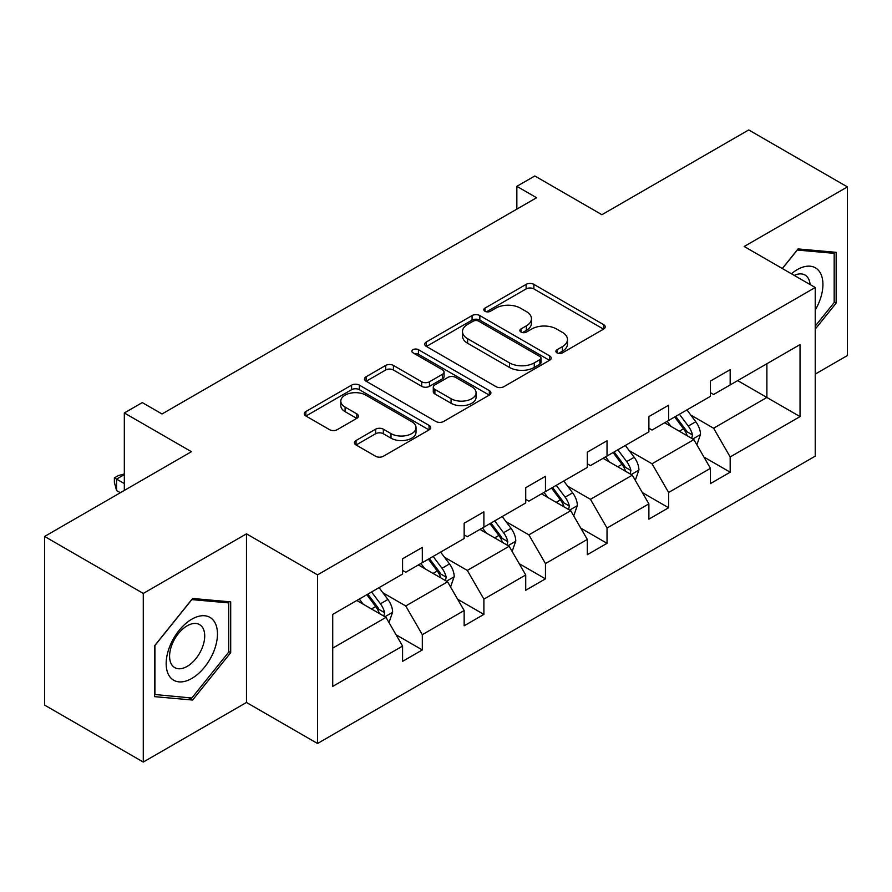 <?xml version="1.0" encoding="UTF-8"?>
<svg xmlns="http://www.w3.org/2000/svg" width="892" height="892" viewBox="0 0 892 892"><rect width="100%" height="100%" fill="white"/><g stroke="black" fill="none" stroke-linecap="round" stroke-linejoin="round"><path stroke-width="1.34" d="M557.021 352.864A3.836 2.219 0 0 0 562.439 352.864L603.605 329.103A5.475 3.167 0 0 0 605.211 326.862A5.475 3.167 0 0 0 603.605 324.621L533.873 284.37A5.475 3.167 0 0 0 526.124 284.37L484.958 308.13A3.836 2.219 0 0 0 483.832 309.691A3.836 2.219 0 0 0 484.958 311.263A3.836 2.219 0 0 0 490.388 311.263L495.707 308.186A17.528 10.124 0 0 1 520.504 308.186L526.313 311.542A17.528 10.124 0 0 1 531.454 318.7A17.528 10.124 0 0 1 526.313 325.859L520.995 328.936A3.836 2.219 0 0 0 519.869 330.497A3.836 2.219 0 0 0 520.995 332.058A3.836 2.219 0 0 0 526.414 332.058L531.743 328.992A17.528 10.124 0 0 1 556.53 328.992L562.35 332.348A17.528 10.124 0 0 1 567.479 339.495A17.528 10.124 0 0 1 562.35 346.653L557.021 349.731A3.836 2.219 0 0 0 555.894 351.303A3.836 2.219 0 0 0 557.021 352.864L557.021 349.731M815.232 374.105L847.4 355.54L847.4 186.907L748.722 129.942L601.899 214.704L534.81 175.969L516.847 186.339L516.847 209.129M143.278 762.058L246.482 702.472L246.482 533.84L143.278 593.436L143.278 762.058L44.6 705.093L44.6 536.46L191.423 451.698L124.323 412.963L124.323 490.433M143.278 593.436L44.6 536.46M356.053 440.492A5.475 3.167 0 0 0 354.447 442.722A5.475 3.167 0 0 0 356.053 444.963L375.61 456.258A5.475 3.167 0 0 0 383.359 456.258L429.074 429.866A5.475 3.167 0 0 0 430.68 427.625A5.475 3.167 0 0 0 429.074 425.395L359.342 385.132A5.475 3.167 0 0 0 351.593 385.132L305.878 411.524A5.475 3.167 0 0 0 304.272 413.765A5.475 3.167 0 0 0 305.878 415.995L329.505 429.643A5.475 3.167 0 0 0 337.254 429.643L356.822 418.348A5.475 3.167 0 0 0 358.428 416.107A5.475 3.167 0 0 0 356.822 413.877L345.104 407.109A14.651 8.463 0 0 1 340.811 401.121A14.651 8.463 0 0 1 349.854 393.305A14.651 8.463 0 0 1 365.832 395.134L411.736 421.648A14.651 8.463 0 0 1 416.029 427.625A14.651 8.463 0 0 1 406.986 435.441A14.651 8.463 0 0 1 391.008 433.612L383.359 429.197A5.475 3.167 0 0 0 375.61 429.197L356.053 440.492L356.053 444.963M124.323 412.963L142.285 402.593L162.021 413.977L536.583 197.734L516.847 186.339M246.482 533.84L317.53 574.861L815.232 287.514L815.232 456.147L317.53 743.493L317.53 574.861M847.4 186.907L744.184 246.493L815.232 287.514M496.097 386.693A5.475 3.167 0 0 0 503.846 386.693L549.561 360.301A5.475 3.167 0 0 0 551.167 358.06A5.475 3.167 0 0 0 549.561 355.83L479.829 315.567A5.475 3.167 0 0 0 472.08 315.567L426.365 341.959A5.475 3.167 0 0 0 424.759 344.2A5.475 3.167 0 0 0 426.365 346.43L496.097 386.693M414.535 353.689A3.836 2.219 0 0 1 418.426 354.236L418.426 349.675L489.318 390.607A5.475 3.167 0 0 1 490.923 392.848A5.475 3.167 0 0 1 489.318 395.078L443.603 421.481A5.475 3.167 0 0 1 435.853 421.481L366.121 381.218L366.121 376.747A5.475 3.167 0 0 0 364.516 378.977A5.475 3.167 0 0 0 366.121 381.218M366.121 376.747L385.69 365.441A5.475 3.167 0 0 1 393.428 365.441L421.715 381.776A5.475 3.167 0 0 0 429.465 381.776L442.443 374.283A5.475 3.167 0 0 0 444.049 372.042A5.475 3.167 0 0 0 442.443 369.812L412.996 352.808A3.836 2.219 0 0 1 411.87 351.247A3.836 2.219 0 0 1 414.245 349.196A3.836 2.219 0 0 1 418.426 349.675M332.727 614.398L402.582 574.069L402.582 558.793L422.317 547.398L422.317 562.674L464.152 538.512L464.152 523.247L483.888 511.852L483.888 527.127L525.722 502.965L525.722 487.701L545.458 476.306L545.458 491.57L587.304 467.419L587.304 452.155L607.028 440.76L607.028 456.024L648.874 431.873L648.874 416.609L668.61 405.213L668.61 420.478L710.445 396.327L710.445 381.051L730.18 369.667L730.18 384.931L800.035 344.591L800.035 416.609L730.18 456.938L730.18 472.202L710.445 483.598L710.445 468.333L668.61 492.484L668.61 507.749L648.874 519.144L648.874 503.88L607.028 528.031L607.028 543.306L587.304 554.701L587.304 539.426L545.458 563.588L545.458 578.852L525.722 590.248L525.722 574.972L483.888 599.134L483.888 614.398L464.152 625.794L464.152 610.529L422.317 634.68L422.317 649.945L402.582 661.34L402.582 646.076L332.727 686.405L332.727 614.398M418.37 564.948L447.583 581.807L405.737 605.969L382.902 592.779M405.737 605.969L422.317 634.68M447.583 581.807L464.152 610.529M402.582 570.423L405.737 572.24L422.317 562.674M479.941 529.402L509.154 546.261L467.319 570.423L444.472 557.232M467.319 570.423L483.888 599.134M509.154 546.261L525.722 574.972M464.152 534.865L467.319 536.694L483.888 527.127M541.511 493.856L570.724 510.715L528.889 534.865L506.043 521.686M528.889 534.865L545.458 563.588M570.724 510.715L587.304 539.426M525.722 499.319L528.889 501.148L545.458 491.57M603.081 458.31L632.294 475.168L590.459 499.319L567.613 486.129M590.459 499.319L607.028 528.031M632.294 475.168L648.874 503.88M587.304 463.773L590.459 465.602L607.028 456.024M664.663 422.752L693.864 439.622L652.03 463.773L629.183 450.583M652.03 463.773L668.61 492.484M693.864 439.622L710.445 468.333M648.874 428.227L652.03 430.044L668.61 420.478M737.673 380.605L766.886 397.464L713.6 428.227L690.754 415.036M713.6 428.227L730.18 456.938M800.035 416.609L766.886 397.464L766.886 363.735L800.035 344.591M246.482 702.472L317.53 743.493M710.445 392.681L713.6 394.498L730.18 384.931M332.727 648.127L386.002 617.364L356.8 600.494M386.002 617.364L402.582 646.076M703.933 457.05L730.18 472.202M642.363 492.596L668.61 507.749M580.792 528.153L607.028 543.306M519.211 563.699L545.458 578.852M457.641 599.246L483.888 614.398M396.07 634.792L422.317 649.945M815.232 329.126L836.15 303.113L836.15 252.325L798.061 248.924L782.317 268.514M230.694 652.665L230.694 601.877L192.605 598.476L154.517 645.864L154.517 696.641L192.605 700.042L230.694 652.665L228.72 651.528M558.548 353.41L562.35 351.214A17.528 10.124 0 0 0 567.479 344.056L567.479 339.495M531.454 318.7L531.454 323.261A17.528 10.124 0 0 1 526.313 330.419L522.522 332.605M603.527 329.137L533.873 288.919A5.475 3.167 0 0 0 526.124 288.919L486.497 311.799M549.483 360.346L479.829 320.128A5.475 3.167 0 0 0 472.08 320.128L426.432 346.475M539.872 359.632A3.836 2.219 0 0 0 540.998 358.06A3.836 2.219 0 0 0 539.872 356.499L478.67 321.165A3.836 2.219 0 0 0 473.239 321.165L467.62 324.398A17.528 10.124 0 0 0 462.491 331.556A17.528 10.124 0 0 0 467.62 338.715L509.466 362.877A17.528 10.124 0 0 0 534.263 362.877L539.872 359.632L539.872 364.192A3.836 2.219 0 0 0 540.998 362.62L540.998 358.06M462.491 331.556L462.491 336.117A17.528 10.124 0 0 0 467.62 343.275L467.62 338.715M539.872 364.192L534.263 367.437A17.528 10.124 0 0 1 509.466 367.437L467.62 343.275M366.188 381.263L385.69 370.002L385.69 365.441M444.049 372.042L444.049 376.602A5.475 3.167 0 0 1 442.443 378.844L429.465 386.336A5.475 3.167 0 0 1 421.715 386.336L393.428 370.002A5.475 3.167 0 0 0 385.69 370.002M418.426 354.236L489.251 395.123M451.062 398.713A14.651 8.463 0 0 0 467.029 400.553A14.651 8.463 0 0 0 476.083 392.736A14.651 8.463 0 0 0 471.79 386.749L455.611 377.416A5.475 3.167 0 0 0 447.862 377.416L434.883 384.909A5.475 3.167 0 0 0 433.278 387.139A5.475 3.167 0 0 0 434.883 389.38L451.062 398.713L451.062 403.273A14.651 8.463 0 0 0 467.029 405.113A14.651 8.463 0 0 0 476.083 397.297L476.083 392.736M433.278 387.139L433.278 391.7A5.475 3.167 0 0 0 434.883 393.941L434.883 389.38M451.062 403.273L434.883 393.941M416.029 427.625L416.029 432.185A14.651 8.463 0 0 1 406.986 440.001A14.651 8.463 0 0 1 391.008 438.173L383.359 433.746A5.475 3.167 0 0 0 375.61 433.746L356.12 445.008M340.811 401.121L340.811 405.682A14.651 8.463 0 0 0 345.104 411.658L345.104 407.109M356.744 418.393L345.104 411.658M429.007 429.911L359.342 389.692A5.475 3.167 0 0 0 351.593 389.692L305.945 416.04M834.176 301.964L836.15 303.113M188.58 697.722L192.605 700.042M696.864 444.818L700.499 434.337A14.796 8.541 -120 0 0 695.771 421.738L686.918 409.907M671.018 426.432L667.183 421.303M691.679 438.362L692.504 434.962A14.796 8.541 -120 0 0 688.278 426.064L679.414 414.234M675.712 416.374L685.457 429.398A7.537 4.348 60 0 1 686.829 431.683L692.504 434.962M674.675 416.977L683.54 428.796A14.796 8.541 60 0 1 687.219 435.787M635.294 480.364L638.917 469.883A14.796 8.541 -120 0 0 634.201 457.284L625.337 445.454M609.448 461.978L605.612 456.849M630.109 473.908L630.934 470.508A14.796 8.541 -120 0 0 626.708 461.61L617.844 449.791M614.142 451.921L623.887 464.944A7.537 4.348 60 0 1 625.259 467.23L630.934 470.508M613.105 452.523L621.969 464.353A14.796 8.541 60 0 1 625.649 471.333M573.723 515.91L577.347 505.43A14.796 8.541 -120 0 0 572.631 492.83L563.766 481M547.878 497.524L544.031 492.395M568.538 509.455L569.364 506.054A14.796 8.541 -120 0 0 565.127 497.167L556.274 485.337M552.561 487.478L562.317 500.49A7.537 4.348 60 0 1 563.688 502.776L569.364 506.054M551.535 488.069L560.399 499.899A14.796 8.541 60 0 1 564.078 506.879M815.232 310.037A36.282 20.951 120 0 0 819.492 301.24A36.282 20.951 120 0 0 817.875 269.707A36.282 20.951 120 0 0 791.438 273.777M810.092 284.548A24.842 14.339 120 0 0 805.019 275.037A24.842 14.339 120 0 0 794.259 275.405M782.396 268.559L797.27 250.05L834.176 253.339L834.176 302.544L815.232 326.115M831.734 251.934L834.176 253.339M214.035 650.792A36.282 20.951 120 0 0 204.647 615.748A36.282 20.951 120 0 0 169.603 646.823A36.282 20.951 120 0 0 178.991 681.867A36.282 20.951 120 0 0 214.035 650.792M202.361 647.469A24.842 14.339 120 0 0 199.563 624.601A24.842 14.339 120 0 0 171.933 644.749A24.842 14.339 120 0 0 174.732 667.617A24.842 14.339 120 0 0 202.361 647.469M154.918 694.712L154.918 645.507L191.825 599.602L228.72 602.903L228.72 652.108L191.825 698.012L154.517 694.489M226.278 601.487L228.72 602.903M512.153 551.457L515.777 540.976A14.796 8.541 -120 0 0 511.06 528.376L502.196 516.557M486.307 533.07L482.46 527.941M506.968 545.001L507.793 541.611A14.796 8.541 -120 0 0 503.556 532.714L494.703 520.883M490.99 523.024L500.747 536.036A7.537 4.348 60 0 1 502.118 538.333L507.793 541.611M489.964 523.615L498.829 535.445A14.796 8.541 60 0 1 502.508 542.425M450.583 587.003L454.206 576.522A14.796 8.541 -120 0 0 449.49 563.934L440.626 552.103M424.737 568.628L420.89 563.499M445.398 580.547L446.223 577.157A14.796 8.541 -120 0 0 441.986 568.26L433.122 556.43M429.42 558.57L439.176 571.582A7.537 4.348 60 0 1 440.548 573.879L446.223 577.157M428.394 559.161L437.247 570.991A14.796 8.541 60 0 1 440.938 577.983M389.012 622.56L392.636 612.068A14.796 8.541 -120 0 0 387.92 599.48L379.055 587.65M363.167 604.174L359.32 599.045M124.323 474.622L116.551 479.115L116.551 490.5L120.375 492.718M383.828 616.104L384.653 612.704A14.796 8.541 -120 0 0 380.416 603.806L371.551 591.976M367.85 594.117L377.606 607.14A7.537 4.348 60 0 1 378.966 609.426L384.653 612.704M366.824 594.708L375.677 606.538A14.796 8.541 60 0 1 379.368 613.529M116.551 490.5L114.377 482.416L114.377 477.856L124.323 483.598M114.377 477.856L118.324 475.581L124.323 473.975M562.35 351.214L562.35 346.653M520.995 332.058L520.995 328.936M526.313 330.419L526.313 325.859M484.958 311.263L484.958 308.13M526.124 288.919L526.124 284.37M533.873 288.919L533.873 284.37M603.605 329.103L603.605 324.621M426.365 346.43L426.365 341.959M472.08 320.128L472.08 315.567M479.829 320.128L479.829 315.567M549.561 360.301L549.561 355.83M509.466 367.437L509.466 362.877M534.263 367.437L534.263 362.877M393.428 370.002L393.428 365.441M421.715 386.336L421.715 381.776M429.465 386.336L429.465 381.776M442.443 378.844L442.443 374.283M489.318 395.078L489.318 390.607M375.61 433.746L375.61 429.197M383.359 433.746L383.359 429.197M391.008 438.173L391.008 433.612M356.822 418.348L356.822 413.877M305.878 415.995L305.878 411.524M351.593 389.692L351.593 385.132M359.342 389.692L359.342 385.132M429.074 429.866L429.074 425.395M692.805 439.009L700.398 434.616M688.278 426.064L695.771 421.738M679.336 431.226L683.54 428.796M631.224 474.555L638.828 470.162M626.708 461.61L634.201 457.284M617.766 466.772L621.969 464.353M569.654 510.101L577.258 505.719M565.127 497.167L572.631 492.83M556.184 502.33L560.399 499.899M508.083 545.648L515.688 541.266M503.556 532.714L511.06 528.376M494.614 537.876L498.829 535.445M446.513 581.194L454.106 576.812M441.986 568.26L449.49 563.934M433.044 573.422L437.247 570.991M384.943 616.74L392.536 612.358M380.416 603.806L387.92 599.48M371.473 608.968L375.677 606.538"/></g></svg>
